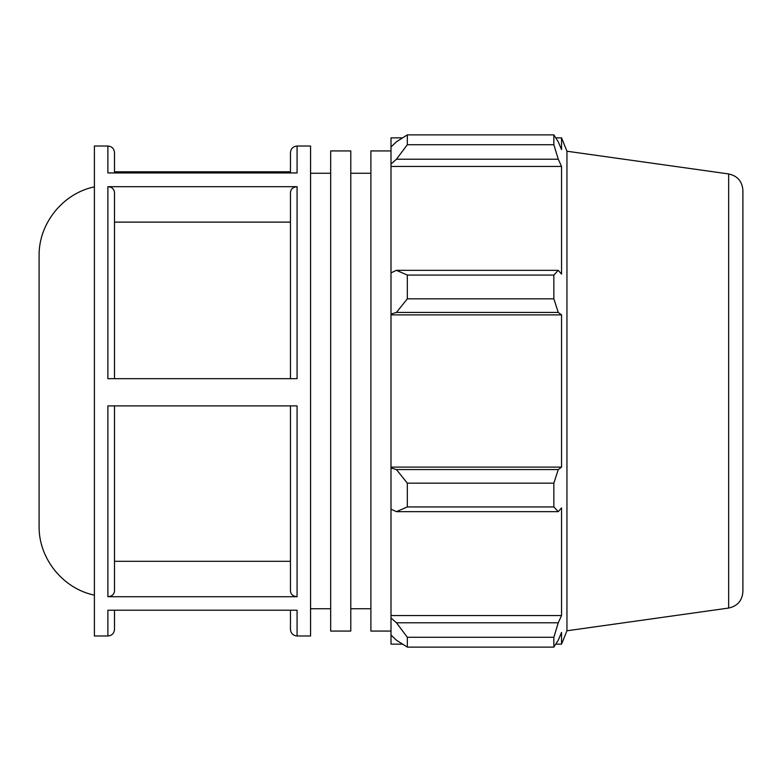<?xml version="1.0" encoding="UTF-8"?>
<svg xmlns="http://www.w3.org/2000/svg" width="782" height="782" viewBox="0 0 782 782"><rect width="100%" height="100%" fill="white"/><g stroke="black" fill="none" stroke-linecap="round" stroke-linejoin="round"><path stroke-width="1.17" d="M330.678 391L330.678 631.074L350.786 631.074L350.786 150.926L330.678 150.926L330.678 391M391 150.926L370.893 150.926L370.893 631.074L391 631.074M94.397 186.849C62.824 193.34 38.523 223.691 39.1 255.91L39.1 526.091C38.523 558.309 62.824 588.66 94.397 595.151M290.454 378.674L290.454 192.421C290.855 188.941 293.055 187.025 297.072 186.683L107.887 186.683C111.904 187.025 114.113 188.941 114.504 192.421L114.504 378.674M107.887 635.981L107.887 610.214L297.072 610.214L297.072 635.981L310.562 635.981L310.562 146.019L297.072 146.019L297.072 172.949L107.887 172.949L107.887 146.019L94.397 146.019L94.397 635.981L107.887 635.981C111.914 635.58 114.113 633.381 114.504 629.363L114.504 610.214L114.504 629.363M107.887 186.683L107.887 378.674L297.072 378.674L297.072 186.683M290.454 171.786L114.504 171.786M114.504 405.887L114.504 590.987C114.113 594.467 111.904 596.373 107.887 596.725L297.072 596.725C293.055 596.373 290.855 594.467 290.454 590.987L290.454 405.887M297.072 596.725L297.072 405.887L107.887 405.887L107.887 596.725M114.504 172.949L114.504 152.637C114.113 148.619 111.914 146.42 107.887 146.019M290.454 192.421L290.454 222.117L114.504 222.117M297.072 146.019C293.055 146.42 290.845 148.619 290.454 152.637L290.454 172.949M290.454 610.214L290.454 629.363C290.845 633.381 293.055 635.58 297.072 635.981M114.504 561.31L290.454 561.31M402.583 644.143L391 644.143L391 635.023L396.445 640.214L407.334 647.115L407.334 637.271L396.445 622.785L391 617.956L391 635.023M391 617.956L391 509.141L396.445 511.663L407.334 506.932L407.334 483.168L396.445 469.581L391 467.939L391 509.141M391 467.939L391 314.061L396.445 312.419L407.334 298.832L407.334 275.068L396.445 270.337L391 272.859L391 314.061M391 272.859L391 164.044L396.445 159.215L407.334 144.729L407.334 134.885L396.445 141.786L391 146.977L391 164.044M391 146.977L391 137.857L402.583 137.857M728.658 173.946C737.465 175.882 742.216 181.346 742.9 190.329L742.9 591.671C742.216 600.654 737.465 606.118 728.658 608.054L728.658 173.946L566.95 151.219L561.554 137.857L561.554 149.577L558.25 141.786L553.851 134.885L553.851 144.729L407.334 144.729M407.334 134.885L553.851 134.885M396.445 159.215L558.25 159.215L561.554 166.458L561.554 274.111L558.25 270.337L396.445 270.337M407.334 275.068L553.851 275.068L558.25 270.337M391 467.118L561.554 467.118L558.25 469.581L396.445 469.581M407.334 483.168L553.851 483.168L558.25 469.581M391 615.542L561.554 615.542L558.25 622.785L396.445 622.785M407.334 637.271L553.851 637.271L558.25 622.785M396.445 312.419L558.25 312.419L553.851 298.832L407.334 298.832M391 314.882L561.554 314.882L561.554 467.118M558.25 312.419L561.554 314.882M566.95 151.219L566.95 630.781L561.554 644.143L561.554 632.423L558.25 640.214L553.851 647.115L407.334 647.115M553.851 483.168L553.851 506.932L407.334 506.932M396.445 511.663L558.25 511.663L553.851 506.932M558.25 511.663L561.554 507.889L561.554 615.542M553.851 637.271L553.851 647.115M558.25 159.215L553.851 144.729M553.851 275.068L553.851 298.832M391 166.458L561.554 166.458M350.786 608.758L370.893 608.758M350.786 173.242L370.893 173.242M728.658 608.054L566.95 630.781M555.767 137.857L561.554 137.857M555.767 644.143L561.554 644.143M310.562 608.758L330.678 608.758M310.562 173.242L330.678 173.242"/></g></svg>
